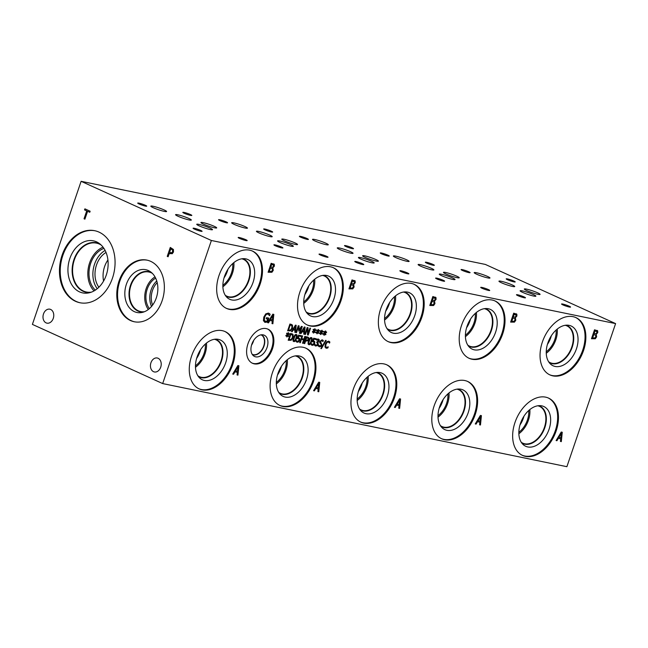 <?xml version="1.0" encoding="UTF-8"?>
<svg xmlns="http://www.w3.org/2000/svg" width="648" height="648" viewBox="0 0 648 648"><rect width="100%" height="100%" fill="white"/><g stroke="black" fill="none" stroke-linecap="round" stroke-linejoin="round"><path stroke-width="0.97" d="M561.314 433.358L558.884 437.351L561.273 433.342L560.844 437.765L558.924 437.368M556.94 440.721L556.106 440.551L561.241 432.038L562.262 432.248L561.314 441.62L560.439 441.442L560.731 438.826L558.357 438.34L556.94 440.721L556.106 440.543M558.357 438.34L556.899 440.705M560.731 438.826L558.317 438.323M561.314 441.62L560.439 441.434M562.221 432.24L561.273 441.604M81.113 181.31L32.4 324.397L162.672 383.576L566.887 466.69L615.6 323.603L485.328 264.425L81.113 181.31L211.386 240.489L615.6 323.603M162.672 383.576L211.386 240.489M321.586 332.448L322.388 333.623L322.016 334.084L321.311 332.878L320.371 334.465L320.954 332.805L319.586 333.59L319.545 333.04L320.995 332.327L320.193 331.152L320.574 330.699L321.262 331.906L321.813 330.237L321.619 331.979L322.996 331.201L323.028 331.744L321.546 332.432L322.348 333.607L321.991 334.044M314.499 330.99L315.301 332.165L314.92 332.618L314.223 331.42L313.276 333.007L313.867 331.347L312.49 332.132L312.458 331.582L313.899 330.869L313.097 329.694L313.478 329.241L314.175 330.448L314.717 328.779L314.523 330.521L315.9 329.743L315.941 330.286L314.458 330.974L315.26 332.149L314.896 332.586M302.292 326.551L299.975 333.347L299.344 333.218L301.336 327.361L298.752 331.088L298.501 326.778L296.509 332.635L295.925 332.513L298.234 325.717L299.093 325.887L298.987 329.921L301.417 326.365L302.292 326.551M292.151 331.736L291.511 331.606L295.423 325.134L296.193 325.296L295.472 332.416L294.808 332.286L295.026 330.294L293.228 329.921L292.151 331.736L291.519 331.598M291.009 324.227L292.515 325.118L292.499 328.18L290.563 330.828L287.615 330.804L289.931 324.008L292.475 325.094L292.459 328.155L290.523 330.804L287.615 330.796M301.061 333.566L300.421 333.437L304.333 326.965L305.103 327.127L304.382 334.255L303.718 334.117L303.936 332.124L302.138 331.752L301.061 333.566L300.429 333.428M310.53 328.244L308.213 335.04L307.508 334.894L307.411 328.601L305.419 334.465L304.827 334.344L307.144 327.548L308.035 327.726L308.108 333.501L309.938 328.123L310.53 328.244M318.046 331.719L318.84 332.894L318.468 333.347L317.763 332.149L316.823 333.736L317.407 332.076L316.038 332.861L315.997 332.311L317.447 331.598L316.645 330.423L317.026 329.97L317.723 331.177L318.265 329.508L318.071 331.25L319.448 330.472L319.48 331.015L317.998 331.703L318.8 332.878L318.443 333.315M325.134 333.177L325.936 334.352L325.563 334.814L324.859 333.607L323.919 335.194L324.502 333.534L323.133 334.319L323.093 333.769L324.535 333.056L323.741 331.881L324.122 331.428L324.81 332.635L325.353 330.966L325.758 331.047L325.158 332.708L326.543 331.93L326.576 332.473L325.094 333.161L325.895 334.336L325.539 334.773M395.256 407.479L394.413 407.309L399.557 398.795L400.577 399.006L399.63 408.378L398.755 408.2L399.038 405.583L396.665 405.097L395.256 407.479L394.421 407.3M233.564 374.236L232.729 374.058L237.873 365.545L238.885 365.756L237.938 375.135L237.071 374.949L237.354 372.333L234.981 371.847L233.564 374.236L232.737 374.05M515.379 317.771L515.792 320.234L514.455 322.129L510.632 322.113L513.678 313.17L516.837 314.207L516.918 315.997L515.338 317.755L515.751 320.217L514.415 322.105L510.64 322.105M516.796 314.191L516.318 313.786L516.877 315.981L515.338 317.755M434.541 301.15L434.946 303.612L433.609 305.508L429.794 305.491L432.84 296.549L435.991 297.586L436.08 299.376L434.5 301.134L434.905 303.596L433.569 305.483L429.794 305.483M435.497 297.173L436.039 299.352L434.5 301.134M353.695 284.529L354.1 286.991L352.771 288.878L348.948 288.87L351.994 279.928L355.153 280.965L355.234 282.747L353.654 284.513L354.059 286.975L352.731 288.862L348.956 288.862M354.65 280.552L355.193 282.731L353.654 284.513M272.849 267.908L273.262 270.37L271.925 272.257L268.102 272.249L271.148 263.307L274.306 264.344L274.388 266.126L272.808 267.883L273.221 270.354L271.885 272.241L268.11 272.241M273.812 263.922L274.347 266.109L272.808 267.883M272.492 348.746A18.727 12.328 -65.6 0 1 252.493 363.277A18.727 12.328 -65.6 0 1 247.99 343.707A18.727 12.328 -65.6 0 1 267.989 329.176A18.727 12.328 -65.6 0 1 272.492 348.746M260.164 284.01A31.469 20.72 -65.6 0 1 226.565 308.432A31.469 20.72 -65.6 0 1 219 275.546A31.469 20.72 -65.6 0 1 252.599 251.132A31.469 20.72 -65.6 0 1 260.164 284.01M341.01 300.632A31.469 20.72 -65.6 0 1 307.411 325.053A31.469 20.72 -65.6 0 1 299.846 292.167A31.469 20.72 -65.6 0 1 333.437 267.754A31.469 20.72 -65.6 0 1 341.01 300.632M421.856 317.261A31.469 20.72 -65.6 0 1 388.257 341.674A31.469 20.72 -65.6 0 1 380.684 308.796A31.469 20.72 -65.6 0 1 414.283 284.375A31.469 20.72 -65.6 0 1 421.856 317.261M502.694 333.882A31.469 20.72 -65.6 0 1 469.095 358.295A31.469 20.72 -65.6 0 1 461.53 325.418A31.469 20.72 -65.6 0 1 495.129 301.004A31.469 20.72 -65.6 0 1 502.694 333.882M232.77 364.5A31.469 20.72 -65.6 0 1 199.171 388.913A31.469 20.72 -65.6 0 1 191.597 356.036A31.469 20.72 -65.6 0 1 225.196 331.622A31.469 20.72 -65.6 0 1 232.77 364.5M313.608 381.121A31.469 20.72 -65.6 0 1 280.009 405.535A31.469 20.72 -65.6 0 1 272.444 372.657A31.469 20.72 -65.6 0 1 306.042 348.243A31.469 20.72 -65.6 0 1 313.608 381.121M394.454 397.742A31.469 20.72 -65.6 0 1 360.855 422.164A31.469 20.72 -65.6 0 1 353.281 389.278A31.469 20.72 -65.6 0 1 386.88 364.865A31.469 20.72 -65.6 0 1 394.454 397.742M475.3 414.364A31.469 20.72 -65.6 0 1 441.701 438.785A31.469 20.72 -65.6 0 1 434.128 405.899A31.469 20.72 -65.6 0 1 467.726 381.486A31.469 20.72 -65.6 0 1 475.3 414.364M583.54 350.503A31.469 20.72 -65.6 0 1 549.941 374.917A31.469 20.72 -65.6 0 1 542.368 342.039A31.469 20.72 -65.6 0 1 575.967 317.625A31.469 20.72 -65.6 0 1 583.54 350.503M556.138 430.993A31.469 20.72 -65.6 0 1 522.539 455.406A31.469 20.72 -65.6 0 1 514.974 422.528A31.469 20.72 -65.6 0 1 548.572 398.107A31.469 20.72 -65.6 0 1 556.138 430.993M267.502 322.016L265.17 322.364L263.42 320.752L263.801 317.099L265.769 313.867L268.337 313.089L269.406 313.567L270.111 314.272L269.625 315.706L267.891 314.094C266.587 313.94 265.51 314.993 264.676 317.245L264.319 320.072L265.494 321.327L266.871 321.303L267.656 318.986L266.215 318.695L266.571 317.65L268.831 318.111L267.502 322.016L264.619 322.186M268.337 313.089L270.07 314.256L269.544 315.681M268.296 314.223L267.851 314.078C266.547 313.924 265.469 314.977 264.627 317.22L264.279 320.047L265.453 321.311M268.499 322.858L267.665 322.688L272.808 314.175L273.821 314.385L272.873 323.757L272.006 323.579L272.29 320.963L269.916 320.476L268.499 322.858L267.673 322.68M314.41 390.857L313.575 390.687L318.711 382.174L319.731 382.385L318.784 391.757L317.909 391.578L318.2 388.962L315.827 388.468L314.41 390.857L313.575 390.671M476.094 424.1L475.259 423.93L480.403 415.417L481.415 415.627L480.468 424.999L479.601 424.821L479.885 422.204L477.511 421.718L476.094 424.1L475.268 423.922M327.127 348.179L326.219 348.203L325.004 346.996L325.304 344.25L326.77 341.78L328.625 341.164L329.889 342.039L329.516 343.124L328.358 341.933L327.078 342.419L325.952 344.388L325.693 346.526L326.495 347.417L328.252 346.842L327.888 347.919L325.863 348.081M328.625 341.164L329.848 342.014L329.516 343.124M329.127 342.436L328.317 341.917L327.038 342.395L325.912 344.363L325.652 346.51L326.454 347.401M322.056 340.67L320.452 341.447L321.91 345.101L320.987 346.453L319.586 346.834L318.217 345.992L318.597 344.849L319.804 346.04L321.246 345.125L321.019 343.966L319.691 342.719L319.804 341.431L322.056 339.811L323.312 340.54L322.939 341.618L321.829 340.605L320.493 341.472L321.951 345.117L321.027 346.469L319.051 346.672M322.056 339.811L322.566 339.973M313.762 340.978L314.709 341.626L314.636 343.367L313.664 344.922L312.32 345.368L311.21 344.728L311.542 343.764L312.603 344.582L314.037 343.246L314.102 342.217L312.449 341.715L313.64 338.207L316.232 338.742L315.965 339.544L313.98 339.139L313.357 340.945L314.75 341.65L314.685 343.391L313.705 344.939L311.891 345.23M311.55 343.756L312.603 344.582M314.102 342.217L312.409 341.699M313.802 340.994L314.709 341.626M311.332 337.592C312.352 337.794 312.449 339.074 311.631 341.431C310.829 343.837 309.922 344.914 308.918 344.663C307.889 344.469 307.784 343.189 308.61 340.816C309.42 338.41 310.327 337.333 311.332 337.592L311.575 337.665M308.877 344.647L308.877 344.647C309.882 344.898 310.789 343.821 311.591 341.415C312.409 339.058 312.312 337.778 311.283 337.567M307.581 336.968L308.675 337.649L308.691 339.382L307.76 340.808L305.573 341.115L304.714 343.651L304.082 343.521L306.399 336.725L308.675 337.649L308.651 339.366L307.719 340.791L305.532 341.099L304.673 343.626L304.09 343.513M298.696 337.883L299.643 338.531L299.57 340.273L298.598 341.82L297.254 342.266L296.144 341.626L296.476 340.662L297.529 341.48L298.971 340.151L299.036 339.115L297.383 338.612L298.574 335.113L301.166 335.648L300.891 336.442L298.914 336.037L298.291 337.851L299.684 338.548L299.611 340.289L298.639 341.836L296.825 342.128M296.476 340.654L297.529 341.48M299.036 339.115L297.343 338.596M298.736 337.9L299.643 338.531M296.257 334.49C297.286 334.7 297.383 335.98 296.565 338.337C295.763 340.735 294.856 341.812 293.852 341.569C292.823 341.375 292.718 340.087 293.544 337.721C294.354 335.308 295.253 334.238 296.257 334.49L296.509 334.571M293.811 341.553L293.811 341.553C294.816 341.796 295.715 340.718 296.525 338.321C297.343 335.964 297.246 334.676 296.217 334.473M291.584 333.68L293.09 334.562L293.074 337.624L291.138 340.273L288.19 340.249L290.507 333.453L292.353 333.906M287.939 334.862L288.741 336.037L288.368 336.49L287.663 335.283L286.724 336.871L287.307 335.21L285.938 335.996L285.898 335.453L287.348 334.741L286.546 333.566L286.926 333.104L287.623 334.319L288.166 332.651L287.971 334.384L289.348 333.615L289.381 334.157L287.898 334.838L288.7 336.012L288.344 336.45M305.443 336.523L303.126 343.319L302.495 343.189L303.629 339.868L301.458 339.422L300.324 342.743L299.692 342.614L302.009 335.818L302.64 335.948L301.733 338.612L303.904 339.058L304.811 336.393L305.443 336.523M315.795 346.073L314.685 345.4L315.009 344.436L316.062 345.295L316.904 345.06L317.577 343.011L316.686 342.565L316.937 341.812L318.5 340.913L317.998 339.795L316.613 340.151L316.937 339.188L318.314 339.017L319.181 339.609L319.172 340.953L317.787 342.29L318.152 344.25L317.212 345.7L315.414 345.951L317.172 345.684L318.249 342.93M318.5 340.127L316.613 340.135M318.314 339.017L319.181 339.609L319.132 340.937L317.739 342.274L318.209 342.914M317.577 343.011L316.686 342.557M325.628 340.354L326.179 340.467L321.408 348.656L320.873 348.551L325.628 340.354M596.225 334.392L596.63 336.863L595.301 338.75L591.478 338.742L594.524 329.8L597.683 330.836L597.764 332.618L596.184 334.376L596.589 336.839L595.261 338.734L591.478 338.726M597.642 330.812L597.164 330.407L597.723 332.602L596.184 334.376M596.849 331.606L594.961 330.966L594.111 333.599L596.103 333.688L596.849 332.61L596.849 331.606L594.961 330.966M596.808 331.59L595.755 331.128L596.808 331.59M595.002 330.982L594.111 333.599M595.723 335.235L593.738 334.571L592.653 337.892L594.864 337.948L595.755 336.733L595.723 335.235L593.738 334.571M595.682 335.219L594.67 334.765L595.682 335.219M593.779 334.587L592.653 337.892M84.038 218.781L86.719 210.892L84.532 209.903L84.896 208.842L90.129 211.224L89.772 212.277L87.585 211.289L84.896 219.17L84.038 218.781L86.759 210.9L84.572 209.911L84.928 208.859M84.904 219.162L84.07 218.789M87.585 211.289L89.772 212.269M170.797 248.848L169.582 252.412L171.744 252.777L172.571 251.618L172.562 250.047L170.797 248.848L172.603 250.055L172.611 251.626L171.785 252.785L170.213 252.696M170.173 252.688L170.918 252.939M173.437 249.504L173.486 251.991L172.238 253.724L169.241 253.433L168.107 256.762L167.241 256.373L170.286 247.431L173.437 249.504M167.241 256.373L170.319 247.447M168.107 256.754L167.281 256.381M169.241 253.433L170.011 253.773M43.497 313.948A7.128 5.306 101.6 0 1 49.815 309.185A7.128 5.306 101.6 0 1 53.266 318.387A7.128 5.306 101.6 0 1 46.94 323.149A7.128 5.306 101.6 0 1 43.497 313.948M150.944 362.759A7.128 5.306 101.6 0 1 157.262 357.996A7.128 5.306 101.6 0 1 160.712 367.197A7.128 5.306 101.6 0 1 154.394 371.96A7.128 5.306 101.6 0 1 150.944 362.759M150.652 261.33A31.469 23.417 101.6 0 1 162.899 298.21A31.469 23.417 101.6 0 1 134.233 321.748A31.469 23.417 101.6 0 1 130.499 320.533A31.469 23.417 101.6 0 1 118.244 283.646A31.469 23.417 101.6 0 1 146.91 260.107A31.469 23.417 101.6 0 1 150.652 261.33M99.039 232.122A36.774 27.37 101.6 0 1 113.359 275.222A36.774 27.37 101.6 0 1 79.858 302.729A36.774 27.37 101.6 0 1 75.492 301.304A36.774 27.37 101.6 0 1 61.171 258.204A36.774 27.37 101.6 0 1 94.673 230.696A36.774 27.37 101.6 0 1 99.039 232.122M321.408 348.656L320.873 348.543M326.13 340.451L321.368 348.64M318.46 340.103L317.957 339.779L318.46 340.103M317.536 342.995L316.913 342.606L317.536 342.995M315.017 344.428L316.022 345.271M318.273 339.001L319.14 339.593M305.394 336.514L303.086 343.302L302.503 343.181M301.733 338.612L302.592 335.939M300.324 342.743L299.7 342.606M301.458 339.422L300.283 342.727M303.629 339.868L301.417 339.398M289.381 334.157L287.898 334.838M289.308 333.631L289.34 334.133M287.971 334.384L288.514 332.724M287.623 334.319L286.91 333.129M287.307 335.21L285.938 335.956M287.663 335.283L287.08 336.936M292.459 335.129L290.831 334.344L289.089 339.601L291.025 339.512L292.426 337.478L292.459 335.129L290.831 334.344M292.418 335.113L291.308 334.449L292.418 335.113M290.871 334.368L289.089 339.601M292.329 333.898L293.05 334.546L293.034 337.608L291.098 340.257L288.198 340.241M295.925 338.207L296.46 336.093L296.006 335.243L295.059 335.818L293.649 339.933L294.111 340.816L295.051 340.241L295.925 338.207M296.104 335.267L295.018 335.794L294.143 337.835L293.609 339.916L294.071 340.791M298.291 337.851L298.914 336.037M300.891 336.442L298.866 336.02M301.126 335.64L300.85 336.425M298.995 339.098L298.331 338.621L298.995 339.098M296.865 341.123L297.489 341.464L296.865 341.123M297.213 342.249L296.8 342.12M308.035 338.175L306.723 337.616L305.84 340.346L307.411 340.232L308.027 339.277L308.035 338.175L306.723 337.616M307.994 338.151L307.241 337.721L307.994 338.151M306.763 337.632L305.84 340.346M307.541 336.944L308.634 337.624M310.991 341.302L311.526 339.188L311.072 338.345L310.125 338.912L308.715 343.035L309.177 343.91L310.117 343.335L310.991 341.302M311.17 338.369L310.084 338.896L309.209 340.929L308.675 343.011L309.137 343.894M313.357 340.945L313.98 339.139M315.965 339.544L313.94 339.115M316.192 338.734L315.924 339.528M314.061 342.193L313.397 341.723L314.061 342.193M311.931 344.218L312.555 344.558L311.931 344.218M312.279 345.344L311.866 345.214M322.939 341.618L323.312 340.54M322.016 339.795L323.271 340.524M318.605 344.841L319.764 346.024M319.545 346.818L319.027 346.656M327.888 347.919L327.086 348.154M328.212 346.826L327.848 347.903M329.087 342.419L328.317 341.917L329.087 342.419M328.585 341.148L329.354 341.488M323.028 331.744L321.546 332.432M322.955 331.225L322.988 331.727M321.619 331.979L322.161 330.31M321.262 331.906L320.558 330.715M320.954 332.805L319.586 333.55M321.311 332.878L320.728 334.522M315.941 330.286L314.458 330.974M315.86 329.767L315.9 330.269M314.523 330.521L315.074 328.852M314.175 330.448L313.462 329.257M313.867 331.347L312.49 332.092M314.223 331.42L313.632 333.064M302.243 326.535L299.935 333.323L299.352 333.21M298.987 329.921L299.052 325.879M296.509 332.635L295.925 332.505M298.501 326.778L296.468 332.61M301.336 327.361L298.712 331.071M295.48 326.138L293.617 329.168L295.439 326.122L295.124 329.492L293.657 329.184M293.228 329.921L292.11 331.719M295.026 330.294L293.188 329.905M295.472 332.416L294.816 332.27M296.152 325.288L295.431 332.4M291.875 325.677L290.247 324.899L288.465 330.132L290.45 330.067L291.843 328.034L291.875 325.677L290.247 324.899M291.835 325.661L290.725 324.996L291.835 325.661M290.288 324.915L288.506 330.148M304.39 327.969L302.527 330.998L304.341 327.953L304.025 331.322L302.567 331.023M302.138 331.752L301.02 333.55M303.936 332.124L302.089 331.736M304.382 334.255L303.718 334.101M305.062 327.119L304.341 334.23M310.481 328.236L308.173 335.016L307.508 334.886M308.108 333.501L307.994 327.718M305.419 334.465L304.835 334.336M307.411 328.601L305.378 334.441M319.48 331.015L317.998 331.703M319.407 330.496L319.44 330.998M318.071 331.25L318.614 329.581M317.723 331.177L317.01 329.986M317.407 332.076L316.038 332.821M317.763 332.149L317.18 333.793M326.576 332.473L325.094 333.161M326.503 331.954L326.535 332.456M325.158 332.708L325.709 331.039M324.81 332.635L324.097 331.444M324.502 333.534L323.133 334.279M324.859 333.607L324.275 335.251M480.476 416.737L478.046 420.73L480.435 416.713L480.006 421.143L478.086 420.746M477.511 421.718L476.053 424.084M479.885 422.204L477.471 421.694M480.468 424.999L479.601 424.813M481.375 415.619L480.427 424.983M399.63 400.116L397.2 404.109L399.589 400.091L399.16 404.522L397.24 404.125M396.665 405.097L395.207 407.462M399.038 405.583L396.625 405.073M399.63 408.378L398.755 408.191M400.529 398.998L399.589 408.362M318.784 383.486L316.354 387.488L318.743 383.47L318.314 387.901L316.394 387.504M315.827 388.468L314.369 390.833M318.2 388.962L315.787 388.452M318.784 391.757L317.909 391.562M319.691 382.369L318.743 391.732M237.946 366.865L235.516 370.859L237.905 366.849L237.476 371.272L235.556 370.883M234.981 371.847L233.523 374.212M237.354 372.333L234.941 371.831M237.938 375.135L237.071 374.941M238.845 365.747L237.897 375.111M516.002 314.985L514.123 314.337L513.273 316.977L515.265 317.066L516.002 315.989L516.002 314.985L514.123 314.337M515.962 314.969L514.909 314.499L515.962 314.969M514.164 314.361L513.273 316.977M514.876 318.614L512.892 317.949L511.807 321.27L514.018 321.327L514.909 320.112L514.876 318.614L512.892 317.949M514.836 318.597L513.832 318.144L514.836 318.597M512.933 317.966L511.807 321.27M435.156 298.364L433.277 297.716L432.427 300.348L434.419 300.445L435.156 299.36L435.156 298.364L433.277 297.716M435.116 298.347L434.071 297.877L435.116 298.347M433.318 297.732L432.427 300.348M434.039 301.992L432.046 301.328L430.96 304.649L433.172 304.698L434.063 303.491L434.039 301.992L432.046 301.328M433.998 301.976L432.986 301.523L433.998 301.976M432.086 301.344L430.96 304.649M435.472 297.165L435.95 297.57M354.318 281.742L352.431 281.094L351.581 283.727L353.573 283.824L354.318 282.739L354.318 281.742L352.431 281.094M354.278 281.718L353.225 281.256L354.278 281.718M352.471 281.111L351.581 283.727M353.192 285.371L351.208 284.707L350.123 288.028L352.334 288.077L353.225 286.861L353.192 285.371L351.208 284.707M353.152 285.355L352.139 284.893L353.152 285.355M351.248 284.723L350.123 288.028M354.634 280.544L355.112 280.949M273.472 265.113L271.593 264.473L270.743 267.106L272.735 267.195L273.472 266.117L273.472 265.113L271.593 264.473M273.432 265.097L272.379 264.635L273.432 265.097M271.634 264.489L270.743 267.106M272.346 268.75L270.362 268.078L269.276 271.407L271.488 271.455L272.379 270.24L272.346 268.75L270.362 268.078M272.306 268.726L271.301 268.272L272.306 268.726M270.402 268.102L269.276 271.407M273.788 263.914L274.266 264.327M272.881 315.495L270.451 319.488L272.84 315.479L272.411 319.901L270.491 319.505M269.916 320.476L268.458 322.842M272.29 320.963L269.876 320.46M272.873 323.757L272.006 323.571M273.78 314.377L272.832 323.741M268.782 318.103L267.462 321.999M267.656 318.986L266.223 318.678M268.272 314.215L267.851 314.078M268.296 313.065L269.366 313.551M265.129 322.339L264.595 322.178M548.168 397.937A31.469 20.72 -65.6 0 1 555.336 430.62A31.469 20.72 -65.6 0 1 522.142 455.212M549.042 429.332A21.846 14.386 -65.6 0 1 522.895 444.325A21.846 14.386 -65.6 0 1 520.457 423.452A21.846 14.386 -65.6 0 1 540.456 405.664A21.846 14.386 -65.6 0 1 549.042 429.332M538.537 405.689A20.534 13.519 -65.6 0 1 539.889 406.175A20.534 13.519 -65.6 0 1 544.83 427.631A20.534 13.519 -65.6 0 1 522.904 443.564A20.534 13.519 -65.6 0 1 521.648 442.868M539.881 406.175A20.534 13.519 -65.6 0 1 544.822 427.623A20.534 13.519 -65.6 0 1 522.895 443.564M521.227 442.236A20.21 13.308 114.4 0 0 522.806 443.167A20.21 13.308 114.4 0 0 543.283 430.264A20.21 13.308 114.4 0 0 539.525 406.361A20.21 13.308 114.4 0 0 537.791 405.786M575.562 317.447A31.469 20.72 -65.6 0 1 582.73 350.139A31.469 20.72 -65.6 0 1 549.536 374.73M576.437 348.843A21.846 14.386 -65.6 0 1 550.29 363.844A21.846 14.386 -65.6 0 1 547.86 342.962A21.846 14.386 -65.6 0 1 567.859 325.175A21.846 14.386 -65.6 0 1 576.437 348.843M565.939 325.199A20.534 13.519 -65.6 0 1 567.292 325.685A20.534 13.519 -65.6 0 1 572.225 347.142A20.534 13.519 -65.6 0 1 550.306 363.074A20.534 13.519 -65.6 0 1 549.05 362.378M567.284 325.685A20.534 13.519 -65.6 0 1 572.216 347.142A20.534 13.519 -65.6 0 1 550.298 363.074M548.629 361.754A20.21 13.308 114.4 0 0 550.209 362.678A20.21 13.308 114.4 0 0 570.686 349.782A20.21 13.308 114.4 0 0 566.927 325.879A20.21 13.308 114.4 0 0 565.186 325.296M107.924 259.986A21.392 15.916 -78.4 0 0 104.579 266.628A21.392 15.916 -78.4 0 0 103.591 281.046M98.885 287.226A21.392 15.916 101.6 0 1 106.037 252.453M105.114 250.436A23.401 17.423 -78.4 0 0 94.535 264.222A23.401 17.423 -78.4 0 0 97.24 288.708M103.048 247.172A24.956 18.573 -78.4 0 0 89.594 262.942A24.956 18.573 -78.4 0 0 94.057 290.895M103.915 248.386A23.401 17.423 -78.4 0 0 89.627 267.203A23.401 17.423 -78.4 0 0 95.337 290.118M91.409 292.135A24.956 18.573 101.6 0 1 86.427 292.021A24.956 18.573 101.6 0 1 83.454 291.049A24.956 18.573 101.6 0 1 73.742 261.8A24.956 18.573 101.6 0 1 96.479 243.13A24.956 18.573 101.6 0 1 101.104 244.984M80.247 302.802A36.774 27.37 101.6 0 1 76.262 301.466A36.774 27.37 101.6 0 1 61.876 258.617A36.774 27.37 101.6 0 1 95.053 230.777M96.552 241.866A26.576 19.78 101.6 0 1 98.933 243.211A26.576 19.78 101.6 0 1 107.414 270.856A26.576 19.78 101.6 0 1 88.711 292.904A26.576 19.78 101.6 0 1 79.526 291.875A26.576 19.78 101.6 0 1 69.822 258.601A26.576 19.78 101.6 0 1 96.552 241.866M90.315 292.507A25.264 18.808 101.6 0 1 86.152 292.28A25.264 18.808 101.6 0 1 83.147 291.3A25.264 18.808 101.6 0 1 73.313 261.679A25.264 18.808 101.6 0 1 96.325 242.781A25.264 18.808 101.6 0 1 99.33 243.761A25.264 18.808 101.6 0 1 100.246 244.215M86.152 292.28A25.264 18.808 101.6 0 1 83.155 291.3A25.264 18.808 101.6 0 1 73.313 261.687A25.264 18.808 101.6 0 1 96.333 242.781M152.604 305.087A17.229 12.822 101.6 0 1 157.213 282.666M156.759 280.973A18.654 13.883 -78.4 0 0 151.097 289.915A18.654 13.883 -78.4 0 0 151.519 306.464M155.01 276.899A20.201 15.034 -78.4 0 0 146.156 288.635A20.201 15.034 -78.4 0 0 148.303 309.517M155.65 278.138A18.654 13.883 -78.4 0 0 149.38 308.634M144.472 311.712A20.201 15.034 101.6 0 1 140.697 311.583A20.201 15.034 101.6 0 1 138.299 310.797A20.201 15.034 101.6 0 1 130.434 287.121A20.201 15.034 101.6 0 1 148.838 272.006A20.201 15.034 101.6 0 1 152.361 273.367M134.622 321.829A31.469 23.417 101.6 0 1 131.269 320.687A31.469 23.417 101.6 0 1 118.949 284.059A31.469 23.417 101.6 0 1 147.299 260.196M148.343 270.54A21.846 16.257 101.6 0 1 150.296 271.642A21.846 16.257 101.6 0 1 157.27 294.362A21.846 16.257 101.6 0 1 141.904 312.49A21.846 16.257 101.6 0 1 134.347 311.639A21.846 16.257 101.6 0 1 126.376 284.286A21.846 16.257 101.6 0 1 148.343 270.54M143.508 312.069A20.534 15.285 101.6 0 1 140.413 311.858A20.534 15.285 101.6 0 1 137.967 311.064A20.534 15.285 101.6 0 1 129.973 286.999A20.534 15.285 101.6 0 1 148.684 271.634A20.534 15.285 101.6 0 1 151.122 272.427A20.534 15.285 101.6 0 1 151.608 272.662M140.413 311.858A20.534 15.285 101.6 0 1 137.975 311.064A20.534 15.285 101.6 0 1 129.981 286.999A20.534 15.285 101.6 0 1 148.684 271.634M467.321 381.308A31.469 20.72 -65.6 0 1 474.49 413.999A31.469 20.72 -65.6 0 1 441.296 438.591M468.196 412.703A21.846 14.386 -65.6 0 1 442.049 427.704A21.846 14.386 -65.6 0 1 439.611 406.831A21.846 14.386 -65.6 0 1 459.618 389.035A21.846 14.386 -65.6 0 1 468.196 412.703M457.69 389.067A20.534 13.519 -65.6 0 1 459.043 389.553A20.534 13.519 -65.6 0 1 463.984 411.01A20.534 13.519 -65.6 0 1 442.058 426.943A20.534 13.519 -65.6 0 1 440.802 426.246M459.043 389.545A20.534 13.519 -65.6 0 1 463.976 411.002A20.534 13.519 -65.6 0 1 442.058 426.935M440.381 425.615A20.21 13.308 114.4 0 0 441.96 426.538A20.21 13.308 114.4 0 0 462.437 413.643A20.21 13.308 114.4 0 0 458.679 389.74A20.21 13.308 114.4 0 0 456.945 389.156M386.475 364.686A31.469 20.72 -65.6 0 1 393.644 397.378A31.469 20.72 -65.6 0 1 360.45 421.97M387.35 396.082A21.846 14.386 -65.6 0 1 361.203 411.083A21.846 14.386 -65.6 0 1 358.773 390.209A21.846 14.386 -65.6 0 1 378.772 372.414A21.846 14.386 -65.6 0 1 387.35 396.082M376.853 372.438A20.534 13.519 -65.6 0 1 378.205 372.924A20.534 13.519 -65.6 0 1 383.138 394.381A20.534 13.519 -65.6 0 1 361.211 410.314A20.534 13.519 -65.6 0 1 359.956 409.617M378.197 372.924A20.534 13.519 -65.6 0 1 383.13 394.381A20.534 13.519 -65.6 0 1 361.211 410.314M359.543 408.993A20.21 13.308 114.4 0 0 361.122 409.917A20.21 13.308 114.4 0 0 381.599 397.022A20.21 13.308 114.4 0 0 377.841 373.118A20.21 13.308 114.4 0 0 376.099 372.535M305.637 348.065A31.469 20.72 -65.6 0 1 312.806 380.757A31.469 20.72 -65.6 0 1 279.612 405.348M306.512 379.461A21.846 14.386 -65.6 0 1 280.365 394.462A21.846 14.386 -65.6 0 1 277.927 373.588A21.846 14.386 -65.6 0 1 297.926 355.793A21.846 14.386 -65.6 0 1 306.512 379.461M296.006 355.817A20.534 13.519 -65.6 0 1 297.359 356.303A20.534 13.519 -65.6 0 1 302.3 377.76A20.534 13.519 -65.6 0 1 280.373 393.692A20.534 13.519 -65.6 0 1 279.118 392.996M297.351 356.303A20.534 13.519 -65.6 0 1 302.292 377.76A20.534 13.519 -65.6 0 1 280.365 393.692M278.697 392.372A20.21 13.308 114.4 0 0 280.276 393.296A20.21 13.308 114.4 0 0 300.753 380.4A20.21 13.308 114.4 0 0 296.995 356.497A20.21 13.308 114.4 0 0 295.261 355.914M224.791 331.444A31.469 20.72 -65.6 0 1 231.96 364.136A31.469 20.72 -65.6 0 1 198.766 388.727M225.666 362.839A21.846 14.386 -65.6 0 1 199.519 377.841A21.846 14.386 -65.6 0 1 197.081 356.959A21.846 14.386 -65.6 0 1 217.088 339.171A21.846 14.386 -65.6 0 1 225.666 362.839M215.16 339.196A20.534 13.519 -65.6 0 1 216.513 339.682A20.534 13.519 -65.6 0 1 221.454 361.139A20.534 13.519 -65.6 0 1 199.527 377.071A20.534 13.519 -65.6 0 1 198.272 376.375M216.513 339.682A20.534 13.519 -65.6 0 1 221.446 361.139A20.534 13.519 -65.6 0 1 199.527 377.071M197.851 375.743A20.21 13.308 114.4 0 0 199.43 376.674A20.21 13.308 114.4 0 0 219.907 363.779A20.21 13.308 114.4 0 0 216.149 339.876A20.21 13.308 114.4 0 0 214.415 339.293M494.724 300.826A31.469 20.72 -65.6 0 1 501.892 333.518A31.469 20.72 -65.6 0 1 468.698 358.109M495.599 332.221A21.846 14.386 -65.6 0 1 469.452 347.223A21.846 14.386 -65.6 0 1 467.014 326.341A21.846 14.386 -65.6 0 1 487.013 308.553A21.846 14.386 -65.6 0 1 495.599 332.221M485.093 308.578A20.534 13.519 -65.6 0 1 486.445 309.064A20.534 13.519 -65.6 0 1 491.387 330.521A20.534 13.519 -65.6 0 1 469.46 346.453A20.534 13.519 -65.6 0 1 468.204 345.757M486.437 309.064A20.534 13.519 -65.6 0 1 491.378 330.521A20.534 13.519 -65.6 0 1 469.452 346.453M467.783 345.125A20.21 13.308 114.4 0 0 469.363 346.056A20.21 13.308 114.4 0 0 489.839 333.161A20.21 13.308 114.4 0 0 486.081 309.25A20.21 13.308 114.4 0 0 484.348 308.675M413.878 284.205A31.469 20.72 -65.6 0 1 421.046 316.888A31.469 20.72 -65.6 0 1 387.852 341.48M414.752 315.6A21.846 14.386 -65.6 0 1 388.606 330.593A21.846 14.386 -65.6 0 1 386.168 309.72A21.846 14.386 -65.6 0 1 406.175 291.932A21.846 14.386 -65.6 0 1 414.752 315.6M404.247 291.956A20.534 13.519 -65.6 0 1 405.599 292.442A20.534 13.519 -65.6 0 1 410.54 313.899A20.534 13.519 -65.6 0 1 388.614 329.832A20.534 13.519 -65.6 0 1 387.358 329.135M405.599 292.442A20.534 13.519 -65.6 0 1 410.532 313.891A20.534 13.519 -65.6 0 1 388.614 329.832M386.937 328.504A20.21 13.308 114.4 0 0 388.517 329.435A20.21 13.308 114.4 0 0 408.993 316.532A20.21 13.308 114.4 0 0 405.235 292.629A20.21 13.308 114.4 0 0 403.502 292.054M547.398 344.428A18.654 12.28 114.4 0 0 550.751 337.697A18.654 12.28 114.4 0 0 551.335 335.769M546.256 353.257A20.21 13.308 114.4 0 0 555.83 339.746A20.21 13.308 114.4 0 0 557.231 329.095M546.24 351.815A18.654 12.28 114.4 0 0 556.138 330.035M358.312 391.667A18.654 12.28 114.4 0 0 361.665 384.936A18.654 12.28 114.4 0 0 362.248 383.009M357.17 400.505A20.21 13.308 114.4 0 0 366.744 386.986A20.21 13.308 114.4 0 0 368.145 376.334M357.153 399.055A18.654 12.28 114.4 0 0 367.052 377.282M196.628 358.425A18.654 12.28 114.4 0 0 199.981 351.686A18.654 12.28 114.4 0 0 200.556 349.766M195.485 367.254A20.21 13.308 114.4 0 0 205.052 353.743A20.21 13.308 114.4 0 0 206.461 343.092M195.469 365.812A18.654 12.28 114.4 0 0 205.359 344.031M385.714 311.178A18.654 12.28 114.4 0 0 389.067 304.447A18.654 12.28 114.4 0 0 389.642 302.527M384.572 320.015A20.21 13.308 114.4 0 0 394.138 306.496A20.21 13.308 114.4 0 0 395.547 295.853M384.556 318.565A18.654 12.28 114.4 0 0 394.446 296.792M304.868 294.557A18.654 12.28 114.4 0 0 308.221 287.825A18.654 12.28 114.4 0 0 308.804 285.898M303.726 303.394A20.21 13.308 114.4 0 0 313.3 289.875A20.21 13.308 114.4 0 0 314.701 279.223M303.709 301.944A18.654 12.28 114.4 0 0 313.608 280.171M322.655 275.424A20.21 13.308 -65.6 0 1 324.397 276.007A20.21 13.308 -65.6 0 1 328.155 299.911A20.21 13.308 -65.6 0 1 307.679 312.806A20.21 13.308 -65.6 0 1 306.099 311.882M466.552 327.799A18.654 12.28 114.4 0 0 469.913 321.068A18.654 12.28 114.4 0 0 470.489 319.148M465.41 336.636A20.21 13.308 114.4 0 0 474.984 323.125A20.21 13.308 114.4 0 0 476.393 312.474M465.402 335.194A18.654 12.28 114.4 0 0 475.292 313.413M277.466 375.046A18.654 12.28 114.4 0 0 280.827 368.315A18.654 12.28 114.4 0 0 281.402 366.387M276.323 383.883A20.21 13.308 114.4 0 0 285.898 370.364A20.21 13.308 114.4 0 0 287.307 359.713M276.315 382.433A18.654 12.28 114.4 0 0 286.205 360.653M439.158 408.289A18.654 12.28 114.4 0 0 442.511 401.558A18.654 12.28 114.4 0 0 443.086 399.63M438.016 417.126A20.21 13.308 114.4 0 0 447.582 403.607A20.21 13.308 114.4 0 0 448.991 392.955M437.999 415.676A18.654 12.28 114.4 0 0 447.89 393.903M519.996 424.91A18.654 12.28 114.4 0 0 523.357 418.179A18.654 12.28 114.4 0 0 523.932 416.259M518.854 433.747A20.21 13.308 114.4 0 0 528.428 420.228A20.21 13.308 114.4 0 0 529.837 409.585M518.846 432.297A18.654 12.28 114.4 0 0 528.736 410.524M333.031 267.575A31.469 20.72 -65.6 0 1 340.2 300.267A31.469 20.72 -65.6 0 1 307.006 324.859M333.906 298.971A21.846 14.386 -65.6 0 1 307.76 313.972A21.846 14.386 -65.6 0 1 305.329 293.099A21.846 14.386 -65.6 0 1 325.328 275.303A21.846 14.386 -65.6 0 1 333.906 298.971M323.409 275.327A20.534 13.519 -65.6 0 1 324.761 275.821A20.534 13.519 -65.6 0 1 329.694 297.278A20.534 13.519 -65.6 0 1 307.776 313.211A20.534 13.519 -65.6 0 1 306.52 312.514M324.753 275.813A20.534 13.519 -65.6 0 1 329.686 297.27A20.534 13.519 -65.6 0 1 307.768 313.203M224.038 277.903A18.654 12.28 114.4 0 0 227.367 271.196A18.654 12.28 114.4 0 0 227.942 269.309M222.88 286.764A20.201 13.3 114.4 0 0 232.454 273.254A20.201 13.3 114.4 0 0 233.855 262.61M222.871 285.322A18.654 12.28 114.4 0 0 232.762 263.55M241.801 258.811A20.201 13.3 -65.6 0 1 243.543 259.386A20.201 13.3 -65.6 0 1 247.301 283.289A20.201 13.3 -65.6 0 1 226.832 296.176A20.201 13.3 -65.6 0 1 225.245 295.245M252.194 250.954A31.469 20.72 -65.6 0 1 259.362 283.646A31.469 20.72 -65.6 0 1 226.168 308.237M253.068 282.35A21.846 14.386 -65.6 0 1 226.922 297.351A21.846 14.386 -65.6 0 1 224.483 276.477A21.846 14.386 -65.6 0 1 244.49 258.682A21.846 14.386 -65.6 0 1 253.068 282.35M242.563 258.706A20.534 13.519 -65.6 0 1 243.915 259.192A20.534 13.519 -65.6 0 1 248.856 280.649A20.534 13.519 -65.6 0 1 226.93 296.582A20.534 13.519 -65.6 0 1 225.674 295.885M243.907 259.192A20.534 13.519 -65.6 0 1 248.848 280.649A20.534 13.519 -65.6 0 1 226.922 296.582M251.529 345.157A10.684 7.039 114.4 0 0 253.392 341.375A10.684 7.039 114.4 0 0 253.7 340.37M261.031 334.854A10.684 7.039 -65.6 0 1 261.144 334.903A10.684 7.039 -65.6 0 1 263.129 347.539A10.684 7.039 -65.6 0 1 252.307 354.359A10.684 7.039 -65.6 0 1 252.194 354.302M267.575 329.006A18.727 12.328 -65.6 0 1 271.682 348.381A18.727 12.328 -65.6 0 1 252.096 363.083M267.065 347.433A11.672 7.687 -65.6 0 1 253.384 355.712A11.672 7.687 -65.6 0 1 251.797 344.291A11.672 7.687 -65.6 0 1 262.877 334.822A11.672 7.687 -65.6 0 1 267.065 347.433M263.971 346.154A10.878 7.16 -65.6 0 1 252.388 354.602A10.878 7.16 -65.6 0 0 263.971 346.154A10.878 7.16 -65.6 0 0 261.387 334.805A10.878 7.16 -65.6 0 1 263.971 346.154M178.006 216.246A8.319 0.923 -161.2 0 1 175.576 214.682A8.319 0.923 -161.2 0 1 180.492 215.46A8.319 0.923 -161.2 0 1 188.892 218.481A8.319 0.923 -161.2 0 1 191.322 220.045A8.319 0.923 -161.2 0 1 186.413 219.267A8.319 0.923 -161.2 0 1 178.006 216.246M199.179 225.86A8.319 0.923 -161.2 0 1 196.749 224.297A8.319 0.923 -161.2 0 1 201.658 225.075A8.319 0.923 -161.2 0 1 210.065 228.096A8.319 0.923 -161.2 0 1 212.495 229.659A8.319 0.923 -161.2 0 1 207.587 228.882A8.319 0.923 -161.2 0 1 199.179 225.86M501.39 282.739A8.327 0.931 -161.2 0 1 498.96 281.175A8.327 0.931 -161.2 0 1 503.877 281.953A8.327 0.931 -161.2 0 1 512.293 284.974A8.327 0.931 -161.2 0 1 514.723 286.538A8.327 0.931 -161.2 0 1 509.806 285.76A8.327 0.931 -161.2 0 1 501.39 282.739M526.751 290.579A8.327 0.931 -161.2 0 1 524.313 289.016A8.327 0.931 -161.2 0 1 529.23 289.802A8.327 0.931 -161.2 0 1 537.646 292.823A8.327 0.931 -161.2 0 1 540.076 294.386A8.327 0.931 -161.2 0 1 535.159 293.609A8.327 0.931 -161.2 0 1 526.751 290.579M420.552 266.117A8.327 0.931 -161.2 0 1 418.114 264.554A8.327 0.931 -161.2 0 1 423.031 265.332A8.327 0.931 -161.2 0 1 431.447 268.353A8.327 0.931 -161.2 0 1 433.885 269.916A8.327 0.931 -161.2 0 1 428.96 269.139A8.327 0.931 -161.2 0 1 420.552 266.117M445.905 273.958A8.327 0.931 -161.2 0 1 443.467 272.395A8.327 0.931 -161.2 0 1 448.384 273.173A8.327 0.931 -161.2 0 1 456.8 276.202A8.327 0.931 -161.2 0 1 459.238 277.765A8.327 0.931 -161.2 0 1 454.313 276.98A8.327 0.931 -161.2 0 1 445.905 273.958M339.706 249.496A8.327 0.931 -161.2 0 1 337.268 247.925A8.327 0.931 -161.2 0 1 342.193 248.711A8.327 0.931 -161.2 0 1 350.6 251.732A8.327 0.931 -161.2 0 1 353.039 253.295A8.327 0.931 -161.2 0 1 348.122 252.518A8.327 0.931 -161.2 0 1 339.706 249.496M365.059 257.337A8.327 0.931 -161.2 0 1 362.629 255.774A8.327 0.931 -161.2 0 1 367.546 256.551A8.327 0.931 -161.2 0 1 375.953 259.573A8.327 0.931 -161.2 0 1 378.392 261.136A8.327 0.931 -161.2 0 1 373.475 260.358A8.327 0.931 -161.2 0 1 365.059 257.337M258.86 232.867A8.327 0.931 -161.2 0 1 256.43 231.304A8.327 0.931 -161.2 0 1 261.346 232.089A8.327 0.931 -161.2 0 1 269.762 235.111A8.327 0.931 -161.2 0 1 272.192 236.674A8.327 0.931 -161.2 0 1 267.276 235.896A8.327 0.931 -161.2 0 1 258.86 232.867M284.221 240.716A8.327 0.931 -161.2 0 1 281.783 239.153A8.327 0.931 -161.2 0 1 286.7 239.93A8.327 0.931 -161.2 0 1 295.115 242.951A8.327 0.931 -161.2 0 1 297.545 244.515A8.327 0.931 -161.2 0 1 292.629 243.737A8.327 0.931 -161.2 0 1 284.221 240.716M203.375 224.095A8.327 0.931 -161.2 0 1 200.937 222.523A8.327 0.931 -161.2 0 1 205.853 223.309A8.327 0.931 -161.2 0 1 214.269 226.33A8.327 0.931 -161.2 0 1 216.707 227.894A8.327 0.931 -161.2 0 1 211.791 227.116A8.327 0.931 -161.2 0 1 203.375 224.095M153.268 207.708A8.327 0.931 -161.2 0 1 150.83 206.145A8.327 0.931 -161.2 0 1 155.747 206.923A8.327 0.931 -161.2 0 1 164.163 209.952A8.327 0.931 -161.2 0 1 166.593 211.515A8.327 0.931 -161.2 0 1 161.676 210.73A8.327 0.931 -161.2 0 1 153.268 207.708M234.106 224.329A8.327 0.931 -161.2 0 1 231.668 222.766A8.327 0.931 -161.2 0 1 236.593 223.552A8.327 0.931 -161.2 0 1 245.001 226.573A8.327 0.931 -161.2 0 1 247.439 228.136A8.327 0.931 -161.2 0 1 242.522 227.359A8.327 0.931 -161.2 0 1 234.106 224.329M280.017 242.482A8.327 0.931 -161.2 0 1 277.587 240.918A8.327 0.931 -161.2 0 1 282.504 241.696A8.327 0.931 -161.2 0 1 290.911 244.717A8.327 0.931 -161.2 0 1 293.35 246.289A8.327 0.931 -161.2 0 1 288.433 245.503A8.327 0.931 -161.2 0 1 280.017 242.482M314.952 240.959A8.327 0.931 -161.2 0 1 312.514 239.387A8.327 0.931 -161.2 0 1 317.431 240.173A8.327 0.931 -161.2 0 1 325.847 243.194A8.327 0.931 -161.2 0 1 328.285 244.758A8.327 0.931 -161.2 0 1 323.36 243.98A8.327 0.931 -161.2 0 1 314.952 240.959M360.863 259.103A8.327 0.931 -161.2 0 1 358.425 257.54A8.327 0.931 -161.2 0 1 363.35 258.317A8.327 0.931 -161.2 0 1 371.758 261.346A8.327 0.931 -161.2 0 1 374.196 262.91A8.327 0.931 -161.2 0 1 369.279 262.124A8.327 0.931 -161.2 0 1 360.863 259.103M395.79 257.58A8.327 0.931 -161.2 0 1 393.36 256.017A8.327 0.931 -161.2 0 1 398.277 256.794A8.327 0.931 -161.2 0 1 406.693 259.816A8.327 0.931 -161.2 0 1 409.123 261.379A8.327 0.931 -161.2 0 1 404.206 260.601A8.327 0.931 -161.2 0 1 395.79 257.58M441.709 275.724A8.327 0.931 -161.2 0 1 439.271 274.161A8.327 0.931 -161.2 0 1 444.188 274.946A8.327 0.931 -161.2 0 1 452.604 277.968A8.327 0.931 -161.2 0 1 455.034 279.531A8.327 0.931 -161.2 0 1 450.117 278.753A8.327 0.931 -161.2 0 1 441.709 275.724M476.636 274.201A8.327 0.931 -161.2 0 1 474.198 272.638A8.327 0.931 -161.2 0 1 479.123 273.416A8.327 0.931 -161.2 0 1 487.531 276.437A8.327 0.931 -161.2 0 1 489.969 278A8.327 0.931 -161.2 0 1 485.052 277.223A8.327 0.931 -161.2 0 1 476.636 274.201M522.547 292.345A8.327 0.931 -161.2 0 1 520.117 290.782A8.327 0.931 -161.2 0 1 525.034 291.568A8.327 0.931 -161.2 0 1 533.442 294.589A8.327 0.931 -161.2 0 1 535.88 296.152A8.327 0.931 -161.2 0 1 530.963 295.375A8.327 0.931 -161.2 0 1 522.547 292.345M562.95 304.908A4.755 0.527 -161.2 0 1 561.557 304.017A4.755 0.527 -161.2 0 1 564.368 304.463A4.755 0.527 -161.2 0 1 569.171 306.188A4.755 0.527 -161.2 0 1 570.556 307.079A4.755 0.527 -161.2 0 1 567.753 306.634A4.755 0.527 -161.2 0 1 562.95 304.908M462.486 270.483A4.755 0.527 -161.2 0 1 461.093 269.584A4.755 0.527 -161.2 0 1 463.903 270.03A4.755 0.527 -161.2 0 1 468.707 271.763A4.755 0.527 -161.2 0 1 470.092 272.654A4.755 0.527 -161.2 0 1 467.289 272.209A4.755 0.527 -161.2 0 1 462.486 270.483M482.104 288.287A4.755 0.527 -161.2 0 1 480.719 287.388A4.755 0.527 -161.2 0 1 483.521 287.834A4.755 0.527 -161.2 0 1 488.325 289.559A4.755 0.527 -161.2 0 1 489.718 290.458A4.755 0.527 -161.2 0 1 486.907 290.012A4.755 0.527 -161.2 0 1 482.104 288.287M381.64 253.854A4.755 0.527 -161.2 0 1 380.255 252.963A4.755 0.527 -161.2 0 1 383.057 253.409A4.755 0.527 -161.2 0 1 387.86 255.134A4.755 0.527 -161.2 0 1 389.254 256.033A4.755 0.527 -161.2 0 1 386.443 255.587A4.755 0.527 -161.2 0 1 381.64 253.854M401.266 271.658A4.755 0.527 -161.2 0 1 399.873 270.767A4.755 0.527 -161.2 0 1 402.683 271.212A4.755 0.527 -161.2 0 1 407.479 272.938A4.755 0.527 -161.2 0 1 408.872 273.829A4.755 0.527 -161.2 0 1 406.061 273.383A4.755 0.527 -161.2 0 1 401.266 271.658M300.802 237.233A4.755 0.527 -161.2 0 1 299.408 236.342A4.755 0.527 -161.2 0 1 302.219 236.787A4.755 0.527 -161.2 0 1 307.014 238.513A4.755 0.527 -161.2 0 1 308.408 239.404A4.755 0.527 -161.2 0 1 305.597 238.958A4.755 0.527 -161.2 0 1 300.802 237.233M320.42 255.037A4.755 0.527 -161.2 0 1 319.027 254.146A4.755 0.527 -161.2 0 1 321.837 254.591A4.755 0.527 -161.2 0 1 326.641 256.316A4.755 0.527 -161.2 0 1 328.026 257.207A4.755 0.527 -161.2 0 1 325.223 256.762A4.755 0.527 -161.2 0 1 320.42 255.037M219.956 220.612A4.755 0.527 -161.2 0 1 218.562 219.721A4.755 0.527 -161.2 0 1 221.373 220.166A4.755 0.527 -161.2 0 1 226.176 221.891A4.755 0.527 -161.2 0 1 227.561 222.782A4.755 0.527 -161.2 0 1 224.759 222.337A4.755 0.527 -161.2 0 1 219.956 220.612M239.566 238.407A4.755 0.527 -161.2 0 1 238.172 237.516A4.755 0.527 -161.2 0 1 240.983 237.962A4.755 0.527 -161.2 0 1 245.778 239.687A4.755 0.527 -161.2 0 1 247.172 240.578A4.755 0.527 -161.2 0 1 244.361 240.133A4.755 0.527 -161.2 0 1 239.566 238.407M139.109 203.99A4.755 0.527 -161.2 0 1 137.724 203.099A4.755 0.527 -161.2 0 1 140.527 203.545A4.755 0.527 -161.2 0 1 145.33 205.27A4.755 0.527 -161.2 0 1 146.723 206.161A4.755 0.527 -161.2 0 1 143.913 205.716A4.755 0.527 -161.2 0 1 139.109 203.99M184.21 213.265A4.755 0.527 -161.2 0 1 182.817 212.374A4.755 0.527 -161.2 0 1 185.628 212.819A4.755 0.527 -161.2 0 1 190.431 214.545A4.755 0.527 -161.2 0 1 191.816 215.436A4.755 0.527 -161.2 0 1 189.014 214.99A4.755 0.527 -161.2 0 1 184.21 213.265M194.481 229.141A4.755 0.527 -161.2 0 1 193.088 228.25A4.755 0.527 -161.2 0 1 195.899 228.695A4.755 0.527 -161.2 0 1 200.694 230.421A4.755 0.527 -161.2 0 1 202.087 231.312A4.755 0.527 -161.2 0 1 199.276 230.866A4.755 0.527 -161.2 0 1 194.481 229.141M265.056 229.886A4.755 0.527 -161.2 0 1 263.663 228.995A4.755 0.527 -161.2 0 1 266.474 229.441A4.755 0.527 -161.2 0 1 271.269 231.166A4.755 0.527 -161.2 0 1 272.662 232.057A4.755 0.527 -161.2 0 1 269.851 231.611A4.755 0.527 -161.2 0 1 265.056 229.886M275.319 245.762A4.755 0.527 -161.2 0 1 273.934 244.871A4.755 0.527 -161.2 0 1 276.736 245.317A4.755 0.527 -161.2 0 1 281.54 247.042A4.755 0.527 -161.2 0 1 282.933 247.933A4.755 0.527 -161.2 0 1 280.122 247.487A4.755 0.527 -161.2 0 1 275.319 245.762M345.894 246.507A4.755 0.527 -161.2 0 1 344.509 245.616A4.755 0.527 -161.2 0 1 347.312 246.062A4.755 0.527 -161.2 0 1 352.115 247.787A4.755 0.527 -161.2 0 1 353.508 248.678A4.755 0.527 -161.2 0 1 350.698 248.233A4.755 0.527 -161.2 0 1 345.894 246.507M356.165 262.391A4.755 0.527 -161.2 0 1 354.772 261.492A4.755 0.527 -161.2 0 1 357.583 261.938A4.755 0.527 -161.2 0 1 362.386 263.663A4.755 0.527 -161.2 0 1 363.771 264.562A4.755 0.527 -161.2 0 1 360.968 264.117A4.755 0.527 -161.2 0 1 356.165 262.391M426.74 263.129A4.755 0.527 -161.2 0 1 425.347 262.238A4.755 0.527 -161.2 0 1 428.158 262.683A4.755 0.527 -161.2 0 1 432.961 264.408A4.755 0.527 -161.2 0 1 434.346 265.299A4.755 0.527 -161.2 0 1 431.544 264.854A4.755 0.527 -161.2 0 1 426.74 263.129M437.011 279.013A4.755 0.527 -161.2 0 1 435.618 278.122A4.755 0.527 -161.2 0 1 438.429 278.567A4.755 0.527 -161.2 0 1 443.224 280.292A4.755 0.527 -161.2 0 1 444.617 281.183A4.755 0.527 -161.2 0 1 441.806 280.738A4.755 0.527 -161.2 0 1 437.011 279.013M507.587 279.75A4.755 0.527 -161.2 0 1 506.193 278.859A4.755 0.527 -161.2 0 1 509.004 279.304A4.755 0.527 -161.2 0 1 513.799 281.029A4.755 0.527 -161.2 0 1 515.192 281.921A4.755 0.527 -161.2 0 1 512.382 281.483A4.755 0.527 -161.2 0 1 507.587 279.75M517.849 295.634A4.755 0.527 -161.2 0 1 516.464 294.743A4.755 0.527 -161.2 0 1 519.267 295.188A4.755 0.527 -161.2 0 1 524.07 296.914A4.755 0.527 -161.2 0 1 525.463 297.805A4.755 0.527 -161.2 0 1 522.653 297.359A4.755 0.527 -161.2 0 1 517.849 295.634"/></g></svg>
